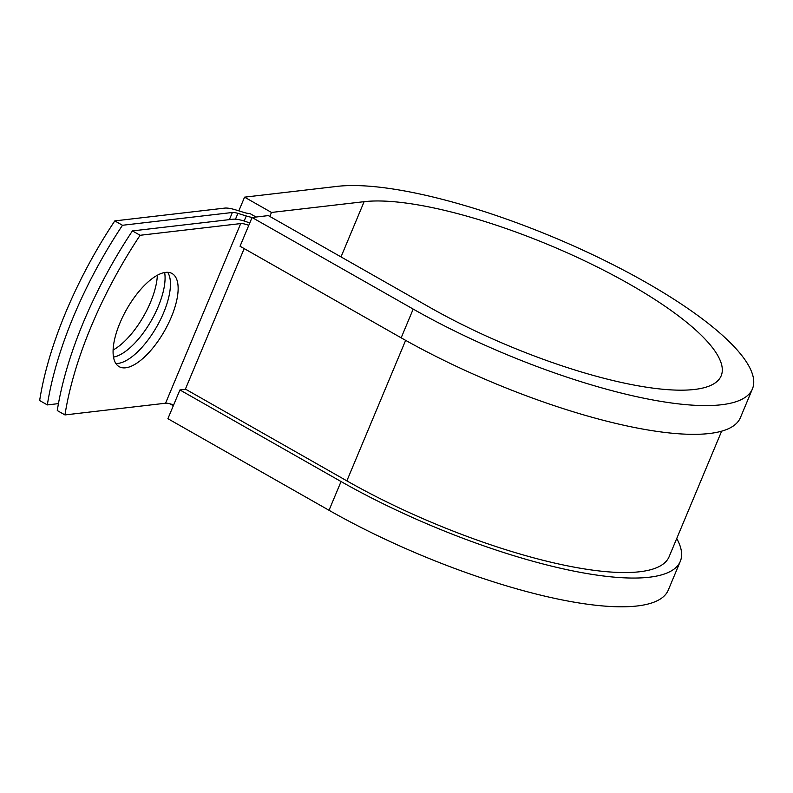 <?xml version="1.0" encoding="UTF-8"?>
<svg xmlns="http://www.w3.org/2000/svg" width="793" height="793" viewBox="0 0 793 793"><rect width="100%" height="100%" fill="white"/><g stroke="black" fill="none" stroke-linecap="round" stroke-linejoin="round"><path stroke-width="1.19" d="M119.902 323.088A53.557 21.778 119.6 0 0 119.138 366.653A53.557 21.778 119.6 0 0 171.318 317.101A53.557 21.778 119.6 0 0 172.081 273.535A53.557 21.778 119.6 0 0 119.902 323.088M115.847 363.501A53.557 21.778 119.6 0 0 163.626 312.729A53.557 21.778 119.6 0 0 167.68 272.316M249.745 223.041A19.369 5.055 -157.3 0 0 233.013 219.205L132.421 230.912A226.947 92.295 -60.4 0 0 57.274 410.556L64.967 414.927L165.559 403.221A9.685 2.528 -157.3 0 1 173.617 405.015M132.421 230.912L140.113 235.283L240.705 223.576A9.685 2.528 -157.3 0 1 248.764 225.371M157.351 275.26A53.557 21.778 -60.4 0 1 113.102 350.02M256.05 217.024L249.666 213.396A9.685 2.528 -157.3 0 1 244.125 212.504L235.769 209.907A19.369 5.055 22.7 0 0 224.687 208.113L114.797 220.9A226.947 92.295 119.6 0 0 39.65 400.544L47.342 404.916A226.947 92.295 119.6 0 1 122.489 225.271L232.379 212.484L229.385 219.631M164.647 272.534A53.557 21.778 -60.4 0 1 149.679 323.375A53.557 21.778 -60.4 0 1 113.498 357.108M58.444 403.617L47.342 404.916M140.113 235.283A226.947 92.295 119.6 0 0 64.967 414.927M114.797 220.9L122.489 225.271M252.293 217.46A19.369 5.055 -157.3 0 1 246.276 215.974L237.92 213.376A9.685 2.528 22.7 0 0 232.379 212.484M721.63 431.184L669.123 556.696A229.762 59.99 -157.3 0 1 346.858 480.865L185.731 389.274L179.922 389.948L167.898 418.694L329.026 510.286A241.865 63.153 -157.3 0 0 668.271 590.111L680.295 561.365A241.865 63.153 -157.3 0 1 341.049 481.539L179.922 389.948M413.193 309.082L252.065 217.49L240.041 246.236L401.169 337.828A241.865 63.153 -157.3 0 0 740.404 417.653L752.428 388.907A241.865 63.153 -157.3 0 1 413.193 309.082L401.169 337.828M341.01 256.912L364.116 201.68A207.984 54.301 -157.3 0 1 591.152 263.97A207.984 54.301 -157.3 0 1 721.164 375.832A207.984 54.301 -157.3 0 1 429.459 307.188L268.331 215.597L252.065 217.49M364.116 201.68L271.474 212.455L244.561 197.16L337.203 186.375A241.865 63.153 -157.3 0 1 601.233 258.825A241.865 63.153 -157.3 0 1 752.428 388.907M676.736 538.497A241.865 63.153 -157.3 0 1 680.295 561.365M244.561 197.16L238.832 210.859M269.808 216.439L271.474 212.455M169.96 403.796L173.33 405.709M240.705 223.576L165.559 403.221M237.92 213.376L235.481 219.185M246.276 215.974L244.165 221.029M244.185 248.586L185.314 389.323M405.639 340.346L346.858 480.865M341.049 481.539L329.026 510.286"/></g></svg>

